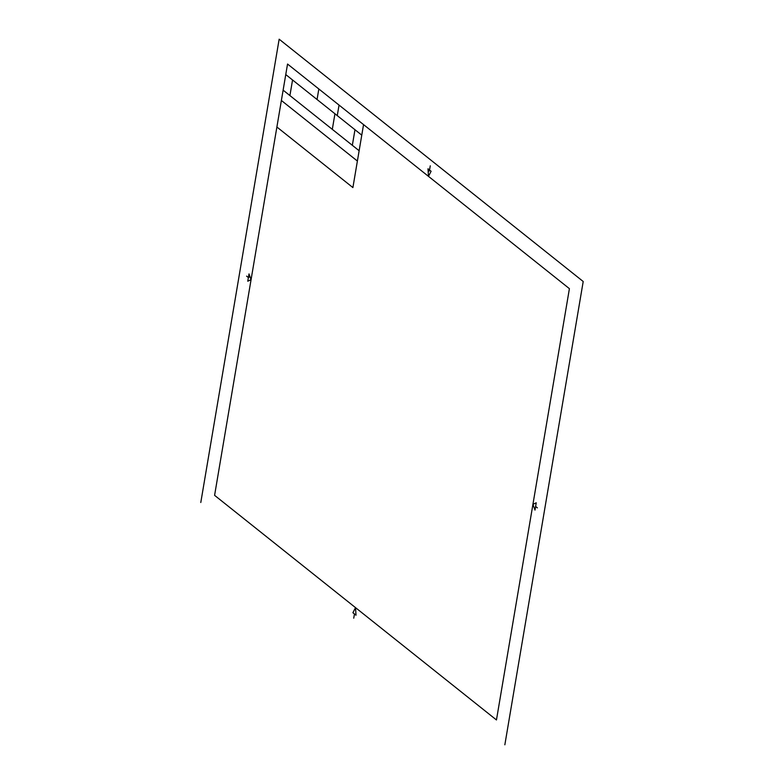 <?xml version="1.0" encoding="UTF-8"?>
<svg xmlns="http://www.w3.org/2000/svg" width="784" height="784" viewBox="0 0 784 784"><rect width="100%" height="100%" fill="white"/><g stroke="black" fill="none" stroke-linecap="round" stroke-linejoin="round"><path stroke-width="1.18" d="M496.458 719.957L569.409 288.659L287.542 64.043L214.591 495.341L496.458 719.957M504.847 744.8L583.208 281.495L279.153 39.2L200.792 502.505M429.544 170.03L430.259 165.826M429.769 170.246L428.201 172.059M427.995 168.795L431.092 171.265L428.476 176.351L427.995 168.795M248.381 277.556L246.597 276.125M249.822 276.213L248.322 277.957M247.764 281.201L248.998 273.91L251.066 279.692L247.764 281.201M535.619 506.444L537.403 507.875M535.002 510.09L536.236 502.799L532.934 504.308L535.002 510.09M354.456 613.97L353.741 618.174M355.554 608.149L354.956 608.825M352.908 612.735L356.005 615.205L355.524 607.649L352.908 612.735M352.339 145.314L354.976 129.732M285.758 74.568L361.767 135.142M332.308 129.35L334.944 113.768M317.059 99.509L318.833 88.984M289.913 95.57L292.55 79.988M337.267 115.62L339.051 105.085M283.122 90.16L359.131 150.724L283.122 90.16M276.889 127.008L352.898 187.582L363.551 124.617M281.378 100.479L357.386 161.043"/></g></svg>
